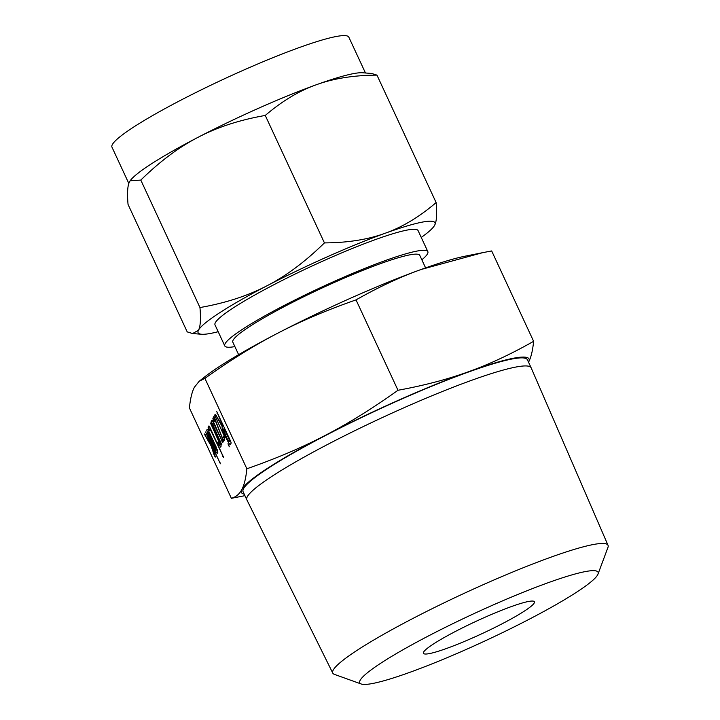 <?xml version="1.0" encoding="UTF-8"?>
<svg xmlns="http://www.w3.org/2000/svg" width="720" height="720" viewBox="0 0 720 720"><rect width="100%" height="100%" fill="white"/><g stroke="black" fill="none" stroke-linecap="round" stroke-linejoin="round"><path stroke-width="1.08" d="M227.997 443.781L229.311 446.796L227.961 443.781M225.153 437.841L214.56 415.026L225.108 437.886M223.578 441.459L215.046 419.922L214.272 421.407L213.39 420.264L212.877 418.419L213.921 416.448L222.408 438.057L223.227 436.491L224.064 437.715L224.613 439.479L223.506 441.531M221.859 444.735L211.698 423.576L211.167 421.686L211.896 420.309C212.292 420.048 213.201 421.38 214.605 424.305L222.903 442.746L214.245 424.836L213.282 423.288L212.688 424.413L221.823 444.771M220.653 447.03L218.34 444.06L217.809 442.152L219.267 444.042L219.609 443.385L210.483 422.991L220.608 444.231L221.175 446.04L220.554 447.129M219.24 444.051L220.302 443.583L219.24 444.051M209.511 430.479L208.125 427.5L208.962 425.907L209.808 427.158L223.668 457.569L210.168 429.228L209.475 430.515M217.404 453.222C217.026 453.6 216.117 452.295 214.65 449.298L208.476 435.996L206.712 430.191L207.126 429.399C207.531 429.138 208.431 430.47 209.835 433.395L216.018 446.706L217.818 452.43L217.323 453.312M533.619 341.316C532.701 350.595 531.036 357.498 528.624 362.016L528.534 362.187A158.553 17.748 155.1 0 0 528.624 362.016A158.553 17.748 155.1 0 0 468.549 371.718C489.348 364.266 511.038 354.132 533.619 341.316L491.67 250.938L482.625 252.675L421.101 269.487C400.302 276.939 378.612 287.073 356.031 299.889C327.15 309.942 301.041 321.048 277.722 333.207C254.547 345.186 230.274 360.243 204.912 378.387L199.161 381.285L194.409 387.234C192.015 391.716 190.35 398.61 189.414 407.934L231.372 498.312C235.998 497.016 239.49 494.064 241.866 489.465C244.26 484.983 245.925 478.08 246.861 468.765C275.751 458.712 301.851 447.606 325.17 435.438A158.553 17.748 155.1 0 0 241.866 489.465A158.553 17.748 155.1 0 0 244.215 494.163M204.912 378.387L246.861 468.765M220.419 463.761L211.311 444.87L215.199 456.3L215.343 457.047L214.425 455.823L211.212 446.121L204.705 434.628L210.474 443.664L205.668 431.973L220.383 463.797M214.956 455.589L214.425 455.823L214.812 455.175M204.696 433.926L205.155 434.556M230.463 444.402C229.923 444.915 228.636 443.088 226.593 438.903L224.604 434.637C222.678 430.254 221.859 427.545 222.138 426.501L215.325 414.396L222.435 425.934L222.687 425.457L216.729 411.507L230.616 441.234L231.183 443.034L230.337 444.537M361.233 684L334.44 674.388A151.731 16.983 -24.9 0 1 332.784 673.101L246.852 499.842A156.726 17.541 -24.9 0 1 246.834 499.797L243.09 491.724A156.726 17.541 -24.9 0 1 398.511 400.446A156.726 17.541 -24.9 0 1 527.4 359.748L531.153 367.821A156.726 17.541 -24.9 0 1 531.171 367.866L608.04 545.337A151.731 16.983 -24.9 0 1 607.95 547.434L598.005 574.092A131.355 14.706 155.1 0 0 490.032 606.348A131.355 14.706 155.1 0 0 361.233 684A131.355 14.706 155.1 0 0 467.802 648.747A131.355 14.706 155.1 0 0 598.005 574.092M468.549 371.718A158.553 17.748 155.1 0 0 398.664 400.149A158.553 17.748 155.1 0 0 325.17 435.438C348.345 423.459 372.618 408.402 397.989 390.267C424.098 385.506 447.624 379.323 468.549 371.718M246.834 499.797A156.726 17.541 -24.9 0 1 402.255 408.519A156.726 17.541 -24.9 0 1 531.153 367.821M244.917 495.675L231.372 498.312M332.784 673.101A151.731 16.983 -24.9 0 1 483.228 584.685A151.731 16.983 -24.9 0 1 608.04 545.337M356.031 299.889L397.989 390.267M199.161 381.285L204.165 377.307A158.553 17.748 -24.9 0 1 277.722 333.207A158.553 17.748 -24.9 0 1 351.207 297.918A158.553 17.748 -24.9 0 1 421.101 269.487A158.553 17.748 -24.9 0 1 465.129 256.176L482.625 252.675M484.092 617.67A61.173 6.849 -24.9 0 1 534.411 601.785A61.173 6.849 -24.9 0 1 473.742 637.416A61.173 6.849 -24.9 0 1 423.432 653.301A61.173 6.849 -24.9 0 1 484.092 617.67M238.626 354.672L232.821 342.162A103.068 11.538 -24.9 0 1 335.025 282.132A103.068 11.538 -24.9 0 1 419.787 255.366L425.601 267.885M234.882 346.599A111.951 12.528 -24.9 0 1 224.766 345.897A111.951 12.528 -24.9 0 1 335.781 280.701A111.951 12.528 -24.9 0 1 427.842 251.631A111.951 12.528 -24.9 0 1 421.848 259.803M316.242 84.78C299.034 90.9 282.042 101.124 265.266 115.443C239.715 119.925 217.35 127.197 198.153 137.259A130.572 14.616 -24.9 0 1 258.678 108.198A130.572 14.616 -24.9 0 1 316.242 84.78A130.572 14.616 -24.9 0 1 362.592 72.765L371.574 73.458L376.965 75.132C353.7 75.258 333.459 78.48 316.242 84.78M427.842 251.631L418.086 230.616A111.951 12.528 155.1 0 0 326.025 259.677A111.951 12.528 155.1 0 0 215.01 324.882L224.766 345.897M199.962 307.548C225.513 303.066 247.887 295.794 267.075 285.732C286.245 275.868 305.361 261.594 324.432 242.901C347.697 242.775 367.938 239.553 385.155 233.253A130.572 14.616 155.1 0 0 327.6 256.671A130.572 14.616 155.1 0 0 267.075 285.732A130.572 14.616 155.1 0 0 198.468 330.228C200.457 326.556 200.961 318.996 199.962 307.548L140.805 180.09L130.149 180.756L129.546 181.746C127.548 185.418 127.053 192.978 128.043 204.426L187.209 331.884L192.6 333.549L198.468 330.228A130.572 14.616 155.1 0 0 201.591 334.251A130.572 14.616 155.1 0 0 218.178 331.704M385.155 233.253C402.363 227.133 419.355 216.909 436.131 202.59C437.139 214.02 436.635 221.58 434.628 225.27A130.572 14.616 155.1 0 0 385.155 233.253M324.432 242.901L265.266 115.443M436.131 202.59L376.965 75.132M365.463 72.981L348.831 37.17A130.572 14.616 155.1 0 0 241.443 71.073A130.572 14.616 155.1 0 0 111.96 147.123L128.826 183.465M130.203 180.693A130.572 14.616 -24.9 0 1 130.266 180.603A130.572 14.616 -24.9 0 1 198.153 137.259C178.992 147.123 159.867 161.406 140.805 180.09M421.254 237.438A130.572 14.616 155.1 0 0 433.908 226.413A130.572 14.616 155.1 0 0 434.628 225.27L433.98 226.323M211.671 445.914L211.212 446.121M206.082 436.149L205.461 436.428M205.722 435.537L205.137 435.798M211.203 443.34L210.474 443.664M210.042 440.838L209.547 441.063M206.703 433.638L206.199 433.863M220.023 462.357L219.528 462.573M211.815 444.645L211.311 444.87M215.154 449.073L214.65 449.298M208.98 435.771L208.476 435.996M207.756 429.723L206.712 430.191M208.098 433.179L216.018 450.243L216.441 449.442L215.721 447.381L209.484 433.944L208.512 432.378L208.098 433.179M209.196 432.072L208.512 432.378L209.196 432.072M209.988 433.719L209.484 433.944M216.225 447.156L215.721 447.381M217.044 449.172L216.441 449.442M217.242 449.703L215.982 450.27L217.242 449.712M210.447 428.535L208.629 429.345M209.646 426.816L208.125 427.5M223.263 456.165L222.777 456.381M210.672 429.003L210.168 429.228M220.365 443.718L218.574 444.519M218.934 443.799L218.34 444.06M220.113 443.169L219.609 443.385M211.518 424.656L211.023 424.881M221.454 443.322L220.968 443.538M213.786 422.649L211.698 423.576M212.778 420.975L211.167 421.686M222.498 441.333L222.003 441.549M214.749 424.62L214.245 424.836M224.469 439.749L222.768 440.505M224.478 438.768L222.426 439.677M215.55 419.697L215.046 419.922M215.433 419.355L213.39 420.264M214.74 417.6L212.877 418.419M223.902 437.391L222.408 438.057M224.766 436.464L224.271 436.68M215.586 416.664L215.091 416.889M228.924 445.419L228.429 445.635M223.497 425.898L222.138 426.501M216.342 415.359L215.775 415.611M223.326 425.538L222.435 425.934M223.191 425.232L222.687 425.457M217.53 413.046L217.035 413.271M227.097 438.678L226.593 438.903M225.108 434.412L224.604 434.637M229.617 440.388L224.073 428.436L223.533 429.48L226.908 438.291L229.077 441.423L230.121 440.163M224.577 428.22L224.073 428.436M230.427 440.82L229.005 441.486L230.436 440.847M216.774 416.106L216.18 416.376M201.591 334.251L192.6 333.549"/></g></svg>
